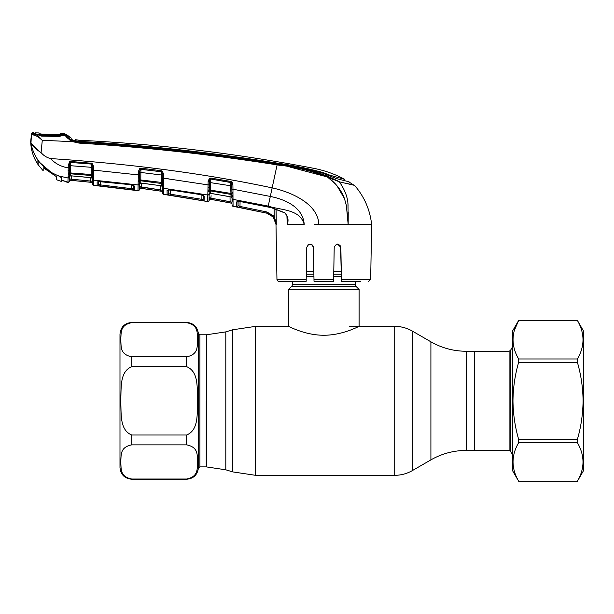 <?xml version="1.0" encoding="UTF-8"?>
<svg xmlns="http://www.w3.org/2000/svg" width="614" height="614" viewBox="0 0 614 614"><rect width="100%" height="100%" fill="white"/><g stroke="black" fill="none" stroke-linecap="round" stroke-linejoin="round"><path stroke-width="0.92" d="M206.22 400.842L206.22 466.893L206.22 400.842M466.187 351.254L466.187 450.43C453.592 450.484 441.834 453.639 430.905 459.878L430.905 341.806C441.834 348.046 453.592 351.2 466.187 351.254L474.722 351.254L474.722 450.43L509.098 450.43L509.098 351.254L510.457 350.471L510.457 451.213L512.744 455.181M292.456 281.289L292.456 284.228A3.139 3.139 0 0 1 291.535 286.446L288.534 289.447L288.534 326.364C288.319 326.034 304.674 335.29 323.785 335.252C342.957 335.298 359.305 326.034 359.09 326.364L359.09 289.447L288.534 289.447M355.168 281.289L355.168 284.228L292.456 284.228M359.09 289.447L356.089 286.446A3.139 3.139 0 0 1 355.168 284.228M341.277 271.173L333.786 271.173M313.838 271.173L306.348 271.173M131.749 479.027L186.625 479.027C199.373 476.472 196.749 467.638 197.708 461.958C196.726 456.279 199.458 447.491 186.625 444.858L131.749 444.858C118.993 447.414 121.618 456.248 120.659 461.928C121.649 467.615 118.916 476.403 131.749 479.027L131.749 479.235C124.604 478.544 120.682 474.622 119.983 467.477L119.983 334.208C120.682 327.062 124.604 323.141 131.749 322.45L131.749 322.657C118.993 325.213 121.618 334.047 120.659 339.726C121.649 345.406 118.916 354.194 131.749 356.826L186.625 356.826C199.373 354.27 196.749 345.436 197.708 339.757C196.726 334.07 199.458 325.282 186.625 322.657L131.749 322.657M120.659 400.842C121.633 389.552 118.932 371.884 131.749 366.673L186.625 366.673C199.443 371.892 196.733 389.537 197.708 400.842C196.733 412.132 199.435 429.8 186.625 435.011L131.749 435.011C118.924 429.792 121.641 412.147 120.659 400.842M509.098 351.254L474.722 351.254L474.722 450.43L466.187 450.43M97.181 185.543L97.127 181.974L100.166 181.322L131.219 184.753L134.489 186.211L134.428 190.041L97.181 185.543A1.174 1.174 178.9 0 0 98.486 184.4L98.424 180.869L98.486 184.4L98.532 181.399L98.486 184.4L100.435 184.898L100.496 181.414L100.435 184.898L131.442 188.636L131.381 184.837L131.442 188.636L133.399 188.897L133.468 185.113L133.622 185.574L131.25 184.753M133.499 185.344A1.174 1.128 -179 0 0 134.489 186.211L133.553 185.374M92.568 184.208L92.476 179.05L92.568 184.208A1.174 1.174 -1 0 0 93.62 185.359L137.989 190.708L138.089 184.952L137.989 190.708A1.174 1.174 122.8 0 0 139.317 189.565L139.439 182.588L139.317 189.565M93.589 183.433L93.535 180.132L93.62 185.359L113.767 187.638L93.62 185.359M71.27 175.903L71.209 179.165L92.514 181.237L92.445 177.078A1.174 0.89 -1 0 0 93.505 177.945L93.535 180.132L138.089 184.952L138.342 174.913L138.273 177.553L139.539 177.208L139.601 179.848L162.349 182.527L162.296 178.083L162.357 181.33A1.174 0.445 179 0 0 163.424 181.759L163.562 194.346L207.655 201.569L207.778 195.014L163.462 188.268A1.174 1.098 -1 0 1 162.457 187.201L162.349 182.527A1.174 0.583 -175.1 0 0 163.378 183.064M138.104 184.154A1.174 1.021 1 0 0 139.432 183.156L139.585 181.383A1.174 1.082 -179 0 1 140.783 180.808L140.744 183.003L139.416 184.223L139.37 186.61L140.66 188.26L139.37 186.61L160.553 189.918L141.327 187.186L141.397 183.141M138.411 181.644A1.174 0.767 16.6 0 0 139.585 181.383L139.601 179.848A1.174 0.614 -13.4 0 1 138.419 180.432M138.089 184.952A1.174 1.105 1 0 0 139.416 183.878L139.416 184.085A1.174 1.105 -179 0 1 140.744 183.003L141.174 183.049M139.416 183.878L139.439 182.588M141.143 183.049L160.177 185.635L140.66 183.064M160.17 185.566L161.444 185.835L161.398 183.479L140.783 180.808L140.852 172.457L162.249 175.105M162.418 185.09L162.418 184.929A1.174 0.844 179 0 0 163.447 185.75L163.393 184.829A1.174 0.744 172.3 0 1 162.388 184.315A1.174 1.074 179 0 0 161.398 183.479L161.19 171.713L140.368 169.303L139.639 171.352L139.539 177.208M139.616 172.534L140.852 172.457L140.982 169.226L161.19 171.79A1.174 1.067 179 0 1 161.728 171.989L162.219 173.539L163.339 173.616L163.416 178.16L162.296 178.083L162.219 173.539M92.445 177.239L92.315 169.986L92.376 173.148L92.315 169.986L138.342 174.913L138.403 171.436L139.846 168.42L140.368 169.303A1.174 1.074 -179 0 1 140.982 169.226L141.066 168.19L161.29 170.746L161.19 171.713M138.403 171.436L139.639 171.352M139.846 168.42L141.066 168.19M161.29 170.746L162.372 171.222L161.728 171.989M162.372 171.222L163.339 173.616M207.67 200.763L208.077 184.906L163.416 178.16L163.424 181.759M202.996 184.077L208.077 184.906L207.992 187.608L209.267 187.278L209.305 184.837L209.036 200.433A1.174 1.174 -179 0 1 207.655 201.569M208.138 181.322L208.077 184.906L209.305 184.837L209.221 190.064L209.374 181.253L208.138 181.322L209.389 178.421L210.003 179.265L209.374 181.253M210.003 179.265A1.174 1.059 -179 0 1 210.756 179.158L210.518 193.295L209.136 194.515M209.351 182.458L230.657 185.773L230.757 182.419L210.756 179.05L230.764 182.535A1.174 1.051 -1 0 1 231.332 182.772L230.757 182.419L230.902 181.468L232.046 182.059L231.332 182.772L231.777 185.842L230.657 185.773L230.971 194.423L210.548 190.908A1.174 1.074 -179 0 0 209.32 191.468A1.174 0.767 16.3 0 1 208.123 191.714M141.327 187.186L141.174 188.329L140.652 188.306L161.543 191.276A1.174 1.174 179 0 1 162.549 192.412L162.549 192.366A1.174 1.174 -1 0 0 161.543 191.223L162.51 190.233L161.543 191.223L141.174 188.329L160.384 191.061L160.553 189.918L162.51 190.233L162.48 188.406L162.564 193.203L162.457 187.201M162.564 193.203A1.174 1.174 -1 0 0 163.562 194.346L162.564 193.203L162.856 193.963M170.093 189.918L200.908 194.669L204.17 196.327L204.094 200.763L200.962 200.356L167.131 194.699L167.062 190.501L170.093 189.918L200.939 194.669M200.908 194.669L203.196 195.229M203.257 195.574A1.174 1.121 1 0 0 204.17 196.327L203.242 195.398M168.413 189.411L168.482 193.563L168.543 189.933L168.482 193.563L170.431 194.185L201.154 199.22L201.077 194.761M170.431 194.185L170.508 190.041L170.262 195.329M204.094 200.763A1.174 1.174 1 0 1 203.119 199.627L201.154 199.22L203.119 199.627L203.196 195.237M201.154 199.22L200.962 200.356M168.297 189.856A1.174 1.121 -1 0 1 167.062 190.501L167.131 194.699A1.174 1.174 -1 0 0 168.482 193.563M162.441 186.042L161.444 185.835A1.174 1.105 179 0 1 162.457 186.909M162.38 182.581L162.357 181.33M139.324 189.45A1.174 1.174 1 0 1 140.652 188.306L140.66 188.26A1.174 1.174 1 0 0 139.324 189.404M160.553 189.918L160.477 185.681M163.416 178.16L168.597 178.874M207.992 187.608L208.131 190.509A1.174 0.599 -13.4 0 0 209.336 189.933L230.787 193.402L231.892 193.456L231.892 192.343L231.915 193.502L231.839 189.143L231.892 192.343A1.174 0.43 179 0 0 232.959 192.75L233.067 206.289L266.706 213.165C272.424 214.77 275.517 218.53 275.993 224.455L273.322 217.064L266.714 213.127L239.752 207.555L239.982 206.427L266.96 211.999L274.22 216.328L276.292 224.455L276.054 209.098M207.778 195.014A1.174 1.098 1 0 0 209.151 193.947L209.09 197.47L210.418 199.281L209.036 200.417L209.144 194.362A1.174 1.105 -179 0 1 210.518 193.295L231.025 196.971L230.971 194.423A1.174 1.067 -1 0 1 231.931 195.283L231.892 193.456A1.174 0.56 -176.1 0 0 232.921 193.97M207.793 194.569A1.174 1.051 1 0 0 209.159 193.548L209.167 192.842M209.389 178.421L210.886 178.091L210.756 179.05M210.886 178.091L230.902 181.468M232.046 182.059L232.883 184.361L231.754 184.292L231.724 182.389M232.883 184.361L232.967 189.212L231.839 189.143L231.754 184.292M289.831 167.023L327.262 176.932C311.198 170.746 294.474 166.732 277.098 164.882L270.306 196.449L232.967 189.212L232.959 192.75M266.706 213.165L236.636 206.803L236.567 201.952L239.629 201.415L268.057 206.895L270.306 196.449C285.003 199.335 303.139 207.179 304.206 224.455C300.054 208.913 280.798 210.349 268.226 206.097L232.967 199.358A1.174 1.09 179 0 1 232 198.307L231.931 195.283A1.174 0.721 173.5 0 0 232.929 195.82M33.785 132.824L33.778 133.706L33.785 132.824A1665.889 1665.889 0 0 0 32.696 132.801L32.626 133.522A1.174 1.174 -174 0 0 31.421 134.573L30.976 143.185C32.365 145.986 35.727 149.125 41.069 152.61C43.594 155.58 46.725 157.568 50.463 158.565C131.411 163.869 205.306 173.639 272.148 187.884C291.688 192.082 318.321 204.14 318.812 224.455L314.798 224.455M239.629 201.415L271.864 207.785L284.52 212.636C287.951 215.944 288.864 219.881 287.26 224.44L286.93 216.067L287.252 224.455L304.206 224.455M284.52 212.636L284.459 212.812C284.904 212.682 285.748 213.849 287.007 216.305L287.513 219.328M287.26 224.44L287.513 219.375M237.956 200.862L237.641 201.484L239.652 201.423M237.956 200.878L238.032 205.675L239.982 206.427L240.066 201.569L239.982 206.427M237.856 201.3A1.174 1.113 -1 0 1 236.567 201.952L236.636 206.803A1.174 1.174 -1 0 0 238.032 205.675L238.109 201.392M273.322 217.064L274.22 216.328L274.097 208.491M233.067 206.289A1.174 1.174 -107.7 0 1 232.115 205.153L232.115 205.076A1.174 1.174 179 0 0 233.067 206.212L233.067 205.997M232.998 201.461L232.99 200.747A1.174 1.105 179 0 1 232.023 199.68L232.069 202.167L231.148 203.073L210.84 199.312L229.889 202.843L230.104 201.707L211.039 198.176L232.069 202.167L231.148 203.073A1.174 1.174 179 0 1 232.1 204.209L231.148 203.073M232.959 196.595A1.174 0.814 179 0 1 231.954 195.805L231.962 195.966M231.992 198.03A1.174 1.098 -1 0 0 231.025 196.971L231.985 197.309M229.705 196.626L210.448 193.364M211.086 195.682L210.84 199.312L210.418 199.235A1.174 1.174 1 0 0 209.036 200.371M209.09 197.47L211.039 198.176M230.104 201.707L230.02 196.687M278.909 281.289L306.171 281.289L278.909 281.289A1.957 1.957 0 0 1 276.952 279.362L275.985 224.279M360.863 281.289L341.453 281.289L341.415 279.362L370.672 279.362L371.631 224.455L318.812 224.455M337.539 244.05L340.862 247.319L339.864 245.009M266.745 213.135L270.375 214.562M276.223 223.45L274.22 216.328M312.426 245.009L313.424 247.319L313.14 246.037M340.578 246.037L341.415 279.362L340.862 247.319C338.675 243.075 336.457 243.075 334.208 247.319L333.609 281.289L314.015 281.289L313.424 247.319C311.175 243.075 308.957 243.075 306.77 247.319L306.171 281.289L306.209 279.362L276.952 279.362M333.671 278.127L334.208 247.319M310.062 244.05L307.798 244.971M313.892 274.159L313.907 275.356M348.161 224.409L347.793 218.53M344.531 198.752L336.886 185.582M335.444 183.954L327.822 177.323M71.17 139.37L75.284 140.859L75.307 139.654L79.329 140.268A19.602 19.602 0 0 1 75.307 139.654L75.376 141.105L79.137 141.704L79.083 142.164C145.464 146.324 211.508 153.607 277.221 164.015L277.098 164.882L279.8 165.32M348.445 181.637L353.649 185.006M351.976 184.607L350.717 184.307M345.651 183.095L354.57 185.374L339.327 181.836L327.262 176.932L333.671 179.772M344.354 179.288L344.838 179.411L344.861 180.762L344.838 179.411L329.672 175.113L329.672 175.949M335.543 178.367L340.739 179.695M349.005 181.775L336.48 178.636L323.164 173.294C308.159 168.812 292.832 165.55 277.183 163.508C211.523 152.963 145.51 145.695 79.137 141.704L75.384 140.706L75.307 139.654L79.329 140.268L79.183 141.343C145.533 145.188 211.515 152.441 277.129 163.101C292.678 165.25 307.982 168.405 323.033 172.565L329.672 175.113M79.321 140.307L79.329 140.268A1660.01 1660.01 0 0 1 313.7 168.32C324.637 170.439 335.021 174.138 344.838 179.411L344.861 180.762M71.708 139.624A20.776 20.776 0 0 0 75.284 140.859L75.307 141.09M277.221 164.015C294.666 165.895 311.444 169.955 327.554 176.203L339.128 181.544L340.97 184.162M71.155 138.089L71.232 139.232L74.279 140.783L79.076 141.704M69.213 138.641L66.089 135.471L66.366 134.504L66.396 135.487L64.785 135.088L57.67 136.73M71.147 138.035L66.089 134.22L71.147 138.035A19.602 19.602 0 0 1 66.366 134.504A1.174 1.174 135.2 0 0 64.524 134.742L64.547 135.732L64.516 134.75M34.76 134.289L34.775 133.415L34.76 134.289M65.775 136.009L69.789 140.038M66.089 135.471C66.527 136.799 68.891 138.587 73.189 140.829L72.744 141.68L78.991 143.1L72.744 141.68C68.07 138.871 65.583 136.684 65.284 135.111L57.67 136.147L57.662 135.448L64.516 134.758L36.188 134.029L41.622 134.85L57.662 135.448M340.601 182.128L350.44 184.407M352.336 184.852L354.57 185.374C364.286 196.641 369.973 209.666 371.631 224.455M327.554 176.203L327.262 176.932C335.397 182.604 341.138 189.818 344.462 198.56L346.365 205.498L348.161 224.455L348.23 212.214M277.098 164.882C211.393 154.49 145.364 147.23 78.991 143.1L79.083 142.164L73.189 140.829M66.082 135.379A1.174 1.128 -54.9 0 0 65.284 135.026M64.785 135.088L63.833 135.671M57.655 136.408L41.629 136.131M41.583 135.801L33.778 133.706M32.626 133.522L34.653 134.136M33.102 134.95L31.421 134.573L31.498 133.852L31.421 134.573L33.102 134.95L34.123 133.967C36.541 134.489 39.219 136.592 42.159 140.261L42.143 140.276C38.774 137.075 35.765 135.303 33.102 134.95M32.696 132.801A1.174 1.174 0 0 0 31.498 133.852M72.744 141.68L42.143 140.276M42.274 140.429L41.069 152.61M30.976 143.185L30.7 141.473C30.892 149.785 33.286 157.414 37.884 164.345L37.884 160.584L39.365 162.012C35.052 156.401 32.258 150.131 30.976 143.185L38.16 150.108M37.907 160.538L41.737 164.613M30.7 141.473L31.421 134.573M347.854 202.973L348.077 205.291M339.327 181.836C344.776 189.611 347.67 197.125 348 204.385L348.161 224.455M92.476 178.866L91.409 177.63L91.371 175.512A1.174 1.09 179 0 1 92.392 176.302A1.174 0.76 -9.9 0 0 93.42 176.786L93.505 177.945M66.665 181.775A1.174 1.167 -1 0 0 67.248 182.043L67.287 182.711L66.274 181.567L67.885 182.788L68.3 173.463A1.174 0.629 -13.7 0 0 69.466 172.872L91.271 174.522L91.148 167.292L70.702 165.726L70.587 173.816L91.371 175.512L91.271 174.522L92.361 174.583A1.174 0.614 6.9 0 0 93.405 175.143L93.42 176.786M92.315 169.986L92.246 165.849L91.593 164.161A1.174 1.082 179 0 0 91.164 164.045L70.779 162.472L91.164 164.045L91.148 167.292L92.269 167.376M92.2 163.378L92.246 165.849L93.374 165.933L93.405 175.143M91.593 164.161L92.085 163.309L93.374 165.933M92.376 173.148A1.174 0.453 -1 0 0 93.466 173.585M69.313 175.427L69.29 176.901A1.174 1.121 -179 0 1 70.556 175.804L91.409 177.63A1.174 1.113 179 0 1 92.468 178.72M71.094 175.827L91.609 177.753M68.3 173.463L68.146 170.669A1.174 0.384 1 0 0 69.405 170.308L69.451 174.407A1.174 1.098 -179 0 1 70.587 173.816L70.449 175.865L71.101 175.888M69.405 170.308L69.505 164.583L69.482 165.811L70.702 165.726L70.779 162.472A1.174 1.082 -179 0 0 70.495 162.487L69.505 164.583L68.284 164.667L70.242 161.52L70.817 161.482L92.085 163.309M69.351 173.01L69.328 174.537L69.351 173.01M69.228 180.393L69.205 181.414A1.174 1.174 -179 0 1 70.487 180.263L90.435 182.22L71.101 180.316L71.209 179.165L69.252 178.735L70.495 180.293L91.501 182.373L92.553 183.525L91.501 182.327L90.435 182.22L90.496 177.538M92.553 183.471A1.174 1.174 -1 0 0 91.501 182.327L92.514 181.237L92.553 183.471L92.514 181.237M68.284 174.691A1.174 0.783 17.2 0 0 69.451 174.407L69.205 181.644L67.885 182.788L69.205 181.644L67.287 182.711L67.248 182.043L64.815 181.268L66.749 181.813L61.761 180.217M91.164 164.007L91.225 163.04M70.779 162.457L70.817 161.482M70.495 162.487L70.242 161.52M69.443 167.791L68.223 167.875L68.284 164.667M68.146 170.669L68.223 167.875C61.246 166.77 55.329 163.662 50.463 158.565M61.814 180.485L61.761 177.983L58.867 175.98L67.97 177.999L67.993 176.947A1.174 1.013 1 0 0 69.305 175.965M61.761 180.455L64.815 181.253M58.867 175.98L57.731 175.512C51.561 173.102 46.219 169.456 41.691 164.56L39.365 162.012M134.428 190.041A1.174 1.174 -179 0 1 133.399 188.897L133.338 185.39M131.442 188.636L131.296 189.78M100.435 184.898L100.312 186.042M98.309 181.337A1.174 1.128 179.1 0 1 97.127 181.974M131.219 184.753L98.11 181.514L98.424 180.861M93.443 170.078L98.601 170.569M133.276 174.307L139.578 174.837M90.557 181.069L71.209 179.165L71.224 178.528M70.487 180.263L69.666 179.418M69.213 181.353L69.397 180.823M69.505 164.583L69.551 161.804M56.473 176.694L56.473 179.725L56.473 176.694L44.315 168.42M56.473 179.725L61.492 181.491L61.492 177.515L58.061 175.635M64.301 135.134L64.508 133.737A1665.889 1665.889 0 0 0 60.51 133.583L60.502 134.643L58.315 134.727L41.138 134.098L39.066 133.883L39.073 132.939A1665.889 1665.889 0 0 0 35.044 132.854L35.236 134.098M34.338 133.89L34.791 133.998C34.476 133.821 41.061 135.917 41.622 135.54L41.622 134.85M41.737 164.736L51.338 172.519L58.061 175.757M51.338 172.519L39.887 162.672M38.16 164.752L38.16 160.952L38.16 164.752L43.18 170.769L43.18 167.553L43.18 170.769M60.517 133.629L59.121 134.742M40.37 134.059L40.063 133.53L40.048 134.474L39.426 133.967L60.111 134.712L59.451 135.218L59.451 134.174M40.639 135.464L40.202 134.727L40.639 135.464M41.23 134.827L41.637 135.502M60.026 134.719A1.174 1.174 4.3 0 1 60.502 134.643M36.188 134.029L35.021 133.729M39.442 133.975L39.488 133.982A1.174 1.174 175.7 0 0 39.066 133.883M61.761 179.342L61.876 178.075M61.492 180.593L61.761 179.887M514.44 330.178L518.63 320.508L512.744 330.677L512.744 471.007L518.63 481.199L577.413 481.176C584.858 468.398 584.858 455.58 577.413 442.717L518.63 442.717C511.186 455.488 511.186 468.305 518.63 481.176L577.413 481.199L583.3 471.007L583.3 330.677L577.413 320.485L518.63 320.508C511.186 333.287 511.186 346.104 518.63 358.967L518.63 362.39C514.985 375.031 513.097 387.848 512.974 400.842C513.12 413.997 515.008 426.814 518.63 439.294L518.63 442.717M518.63 439.294L577.413 439.294C581.036 426.814 582.924 413.997 583.077 400.842C582.947 387.848 581.059 375.031 577.413 362.39L518.63 362.39M577.413 439.294L577.413 442.717M518.63 358.967L577.413 358.967L577.413 362.39M577.413 358.967C584.858 346.196 584.858 333.379 577.413 320.508M225.806 331.882L225.806 469.802L232.645 471.89L232.645 329.795L225.806 331.882L206.327 334.791L206.327 466.893L225.806 469.802M232.645 329.795L255.57 326.364L255.57 475.32L394.718 475.32C401.011 475.29 406.89 473.716 412.355 470.593L412.355 331.092C406.89 327.968 401.011 326.395 394.718 326.364L394.718 475.32M341.369 276.392L333.701 276.392M313.931 276.392L306.263 276.392M356.089 286.446L291.535 286.446M341.33 274.174L333.74 274.174M313.892 274.174L306.302 274.174M131.749 356.826L131.749 366.673M198.353 333.341L199.911 334.791L199.911 466.893L198.353 468.344L198.353 333.341C197.278 326.663 193.364 323.025 186.625 322.45L186.625 322.657M186.625 366.673L186.625 356.826M131.749 435.011L131.749 444.858M186.625 444.858L186.625 435.011M198.353 468.344C197.278 475.021 193.364 478.659 186.625 479.235L186.625 479.027M162.48 188.406L162.48 188.406A1.174 1.113 -1 0 0 163.485 189.488M162.564 193.126L162.564 193.126A1.174 1.174 -1 0 0 163.562 194.27M140.652 188.306L161.543 191.223M266.714 213.127L266.96 211.999M210.418 199.281L231.148 203.127M313.977 279.362L333.648 279.362M277.129 163.501L277.129 163.101L277.129 163.501M334.07 177.845L334.047 176.663M323.033 173.248L323.033 172.565M34.607 133.982L35.505 134.566M92.476 179.05A1.174 1.113 -1 0 0 93.535 180.132M67.97 177.999A1.174 1.121 1 0 0 69.29 176.909M255.57 326.364L288.534 326.364M349.289 326.364L394.718 326.364M430.905 341.806L412.355 331.092M199.911 334.791L206.327 334.791M199.911 466.893L206.327 466.893M430.905 459.878L412.355 470.593M255.57 475.32L232.645 471.89M131.749 322.45L186.625 322.45M131.749 479.235L186.625 479.235M509.098 450.43L510.457 451.213M510.457 350.471L512.744 346.503M163.562 194.346L169.817 195.298L163.562 194.346M168.413 189.396L168.098 190.033L170.101 189.979M160.177 185.635L161.682 185.996L162.457 187.086M268.049 206.972L271.849 207.862L284.459 212.812M231.301 197.178L232 198.23M370.672 279.362L368.715 281.289M41.622 135.54L57.67 136.147M70.449 175.865L69.282 177.016M84.018 181.606L88.009 182.013M84.202 181.621L84.747 181.675M70.487 180.293L69.205 181.445M39.426 133.967L40.048 134.466M518.63 320.485L577.413 320.485"/></g></svg>
